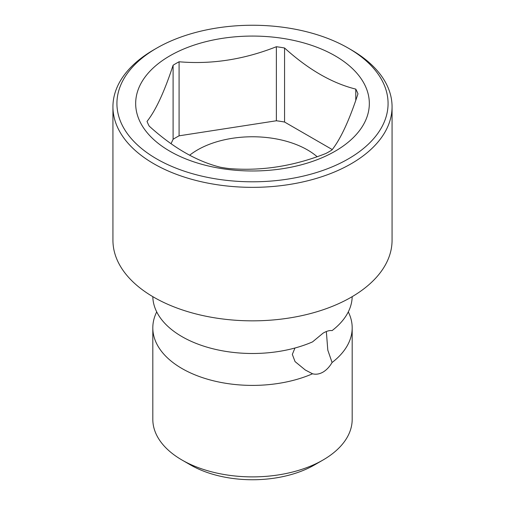 <?xml version="1.0" encoding="UTF-8"?>
<svg xmlns="http://www.w3.org/2000/svg" width="505" height="505" viewBox="0 0 505 505"><rect width="100%" height="100%" fill="white"/><g stroke="black" fill="none" stroke-linecap="round" stroke-linejoin="round"><path stroke-width="0.76" d="M348.286 311.901A99.687 57.551 180 0 1 352.187 327.846A99.687 57.551 180 0 1 332.075 362.508C329.525 366.845 326.495 370.051 322.992 372.128C319.438 374.123 315.953 374.678 312.544 373.788A99.687 57.551 180 0 1 182.008 368.543A99.687 57.551 180 0 1 152.813 327.846A99.687 57.551 180 0 1 156.714 311.901M152.813 327.846L152.813 419.333A99.687 57.551 0 0 0 182.008 460.03A99.687 57.551 0 0 0 322.992 460.03L314.533 464.916L322.992 460.03A99.687 57.551 0 0 0 352.187 419.333L352.187 327.846M182.008 460.03L190.467 464.916A87.725 50.645 0 0 0 314.533 464.916M326.344 331.533L327.802 350.123L332.075 362.508M152.813 296.662A99.693 57.557 0 0 0 208.603 347.617A99.693 57.557 0 0 0 312.544 341.885L323.112 333.13C326.602 331.091 329.588 330.251 332.082 330.611A99.693 57.557 0 0 0 352.187 296.662M312.544 373.788L305.291 370.001L295.046 361.586L292.326 354.396L294.97 348.014M112.937 106.782L112.937 240.266A139.563 80.573 0 0 0 199.09 314.71A139.563 80.573 0 0 0 351.183 297.243A139.563 80.573 0 0 0 392.063 240.266L392.063 106.782A139.563 80.573 0 0 0 351.19 49.806L348.368 48.177A135.574 78.275 0 0 0 156.632 48.177L153.817 49.806A139.563 80.573 0 0 0 153.81 49.806A139.563 80.573 0 0 0 112.937 106.782A139.563 80.573 0 0 0 199.09 181.219A139.563 80.573 0 0 0 351.183 163.753A139.563 80.573 0 0 0 392.063 106.782M153.81 49.806L156.632 48.177A135.574 78.275 0 0 0 156.632 158.873A135.574 78.275 0 0 0 348.368 158.873A135.574 78.275 0 0 0 348.368 48.177M335.112 151.222A116.832 67.455 180 0 1 169.888 151.222A116.832 67.455 180 0 1 169.888 55.828A116.832 67.455 180 0 1 335.112 55.828A116.832 67.455 180 0 1 335.112 151.222M332.24 149.562L284.561 122.033A108.139 62.437 0 0 0 276.374 120.771L179.086 135.82L179.086 61.774A108.139 62.437 0 0 0 176.03 63.472A108.139 62.437 0 0 0 173.095 65.24L173.095 139.279L171.056 143.679M179.086 61.774C211.519 64.552 243.947 59.533 276.374 46.725A108.139 62.437 0 0 1 284.561 47.994C308.302 69.488 332.037 83.199 355.779 89.114A108.139 62.437 0 0 1 357.976 93.835C349.283 120.354 340.597 139.077 331.905 150.004A108.139 62.437 0 0 1 328.97 151.771A108.139 62.437 0 0 1 325.914 153.463C293.481 166.271 261.053 171.29 228.626 168.512A108.139 62.437 0 0 1 220.439 167.25C196.698 161.335 172.963 147.63 149.221 126.13A108.139 62.437 0 0 1 147.024 121.402C155.717 110.475 164.403 91.752 173.095 65.24M179.086 135.82A108.139 62.437 0 0 0 173.095 139.279M355.779 89.114L355.779 100.299M284.561 47.994L284.561 122.033M317.102 156.683A77.757 44.895 0 0 0 307.482 149.922A77.757 44.895 0 0 0 189.653 155.224M276.374 46.725L276.374 120.771"/></g></svg>
